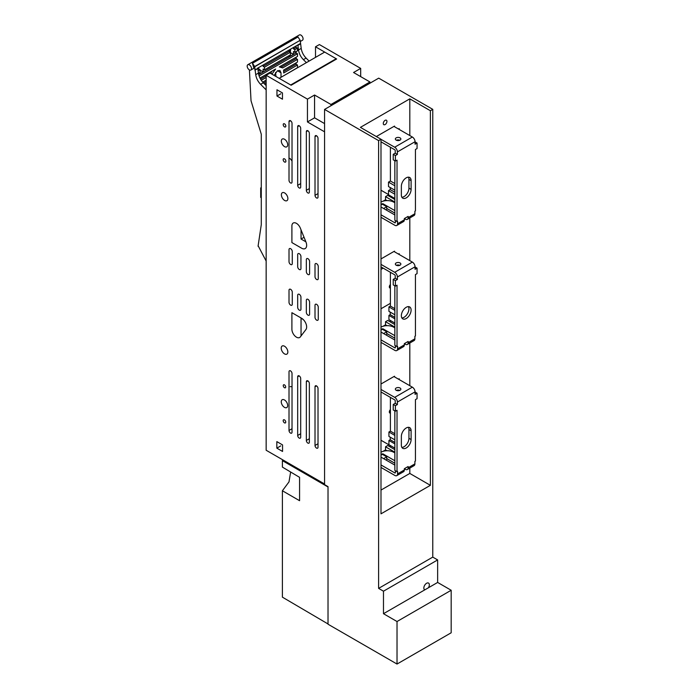 <?xml version="1.0" encoding="UTF-8"?>
<svg xmlns="http://www.w3.org/2000/svg" width="699" height="699" viewBox="0 0 699 699"><rect width="100%" height="100%" fill="white"/><g stroke="black" fill="none" stroke-linecap="round" stroke-linejoin="round"><path stroke-width="1.05" d="M396.158 388.015A2.761 1.59 0 0 0 395.346 389.142A2.761 1.59 0 0 0 396.158 390.269A2.761 1.59 0 0 0 400.055 390.269A2.761 1.59 180 0 0 400.859 389.142A2.761 1.59 180 0 0 400.055 388.015A2.761 1.59 180 0 0 396.158 388.015M380.99 467.439L394.856 475.442A3.827 2.211 -120 0 0 396.77 475.635L403.541 471.72A3.827 2.211 60 0 0 404.337 469.973L404.337 468.714L405.42 469.344A3.827 2.211 -120 0 0 407.334 469.536L414.105 465.621A3.827 2.211 -120 0 0 414.891 463.874L414.891 461.366L415.433 461.06L415.433 399.645L417.058 398.71L417.058 393.205L415.057 394.358L415.057 391.859A3.827 2.211 -120 0 0 412.349 387.167L393.939 376.543L380.99 384.013M380.99 389.457L394.69 397.364A3.827 2.211 60 0 1 397.399 402.056L415.057 391.859M396.403 390.392A2.761 1.59 180 0 1 399.811 390.392M380.99 391.956L394.69 399.863A0.769 0.446 -120 0 1 395.232 400.807L395.232 403.306L397.399 404.555L397.399 402.056M451.178 590.262L397.023 621.525L397.023 664.05L451.178 632.778L451.178 590.262L437.644 582.442L437.644 559.925L432.768 557.112L432.768 109.35L430.383 110.73L409.806 98.847L409.806 135.554M409.806 217.957L409.806 260.631M409.806 343.034L409.806 385.699M409.806 468.103L409.806 473.441L380.99 490.078M409.806 98.847L360.413 127.367L380.99 139.241L380.99 513.835L430.383 485.324L409.806 473.441M383.279 123.513A2.586 1.494 -60 0 1 384.406 120.91A2.586 1.494 -60 0 1 386.398 120.211A2.586 1.494 -60 0 1 386.94 121.399A2.586 1.494 -60 0 1 385.804 124.003A2.586 1.494 -60 0 1 383.812 124.693A2.586 1.494 -60 0 1 383.279 123.513M394.551 376.892L394.551 376.245L393.991 376.569M399.173 379.566L399.173 378.744L398.465 379.155M397.714 390.715L397.714 390.068M394.856 451.528L394.297 451.851L385.525 446.792L385.525 449.911L383.052 451.344M394.297 452.603L394.297 451.851M383.629 458.64L386.73 456.849L386.73 459.348L387.421 458.955M393.991 251.5L394.551 251.177L394.551 251.823M399.173 254.488L399.173 253.676L398.465 254.078M397.714 265.646L397.714 264.991M394.856 326.459L394.297 326.783L385.525 321.715L385.525 324.843L383.052 326.267M394.297 327.534L394.297 326.783M383.629 333.563L386.73 331.772L386.73 334.271L387.421 333.877M380.99 342.361L394.856 350.365A3.827 2.211 -120 0 0 396.77 350.557L403.541 346.652A3.827 2.211 60 0 0 404.337 344.895L404.337 343.646L405.42 344.275A3.827 2.211 -120 0 0 407.334 344.458L414.105 340.553A3.827 2.211 -120 0 0 414.891 338.797L414.891 336.298L415.433 335.983L415.433 274.576L417.058 273.632L417.058 268.136L415.057 269.29L415.057 266.791A3.827 2.211 -120 0 0 412.349 262.099L393.939 251.465L380.99 258.936M394.551 126.746L394.551 126.1L393.991 126.423M399.173 129.42L399.173 128.599L398.465 129.009M397.277 140.516L397.277 139.975M394.856 201.382L394.297 201.705L385.525 196.646L385.525 199.765L383.052 201.198M394.297 202.457L394.297 201.705M383.629 208.494L386.73 206.703L386.73 209.202L387.421 208.809M380.99 217.293L394.856 225.296A3.827 2.211 -120 0 0 396.77 225.489L403.541 221.574A3.827 2.211 60 0 0 404.337 219.827L404.337 218.569L405.42 219.198A3.827 2.211 -120 0 0 407.334 219.39L414.105 215.475A3.827 2.211 -120 0 0 414.891 213.728L414.891 211.22L415.433 210.915L415.433 149.499L417.058 148.564L417.058 143.059L415.057 144.212L415.057 141.714A3.827 2.211 -120 0 0 412.349 137.021L393.939 126.397L376.333 136.558M396.77 475.635A3.827 2.211 -120 0 0 397.565 473.878L397.565 471.379L397.023 471.685L394.856 470.436L394.856 410.907M395.232 403.306L393.231 404.459L393.231 409.964L395.398 411.213L397.023 410.278L397.023 471.685M395.398 470.75L395.398 472.629A0.769 0.446 60 0 1 394.856 472.943L380.99 464.931M411.108 439.549L411.108 430.794A6.894 3.976 -60 0 0 409.675 427.631A6.894 3.976 -60 0 0 404.363 429.483A6.894 3.976 -60 0 0 401.357 436.421L401.357 445.176A6.894 3.976 -60 0 0 402.781 448.33A6.894 3.976 -60 0 0 408.094 446.478A6.894 3.976 -60 0 0 411.108 439.549L408.941 438.29A6.894 3.976 -60 0 1 401.873 447.404M408.941 438.29L408.941 429.536A6.894 3.976 -60 0 0 408.417 427.307M417.058 393.205L415.057 392.052M407.334 469.536A3.827 2.211 -120 0 0 408.129 467.78L408.129 466.53L404.337 468.714M397.399 404.555L395.398 405.708L395.398 411.213M395.398 405.708L393.231 404.459M432.768 109.35L378.718 78.148L324.563 109.42L378.613 140.621L380.99 139.241M430.383 110.73L430.383 485.324M380.99 455.154L382.126 454.499A0.769 0.446 180 0 1 382.475 454.385L386.73 456.849M386.966 450.75L385.525 449.911M394.856 449.632L387.727 445.516L385.525 446.792M390.4 447.054L390.4 445.56M394.856 448.129L388.932 444.713L388.932 440.484L394.856 443.9M394.856 442.423L390.217 439.741L388.932 440.484M390.217 437.181L390.217 439.741M394.856 439.854L388.932 436.438L388.932 431.999L390.4 431.161L390.4 397.382M394.856 435.416L388.932 431.999M394.856 433.729L390.4 431.161M380.99 266.878L394.69 274.794A0.769 0.446 -120 0 1 395.232 275.729L395.232 278.228L397.399 279.486L397.399 276.979A3.827 2.211 -120 0 0 394.69 272.295L380.99 264.379M396.158 262.946A2.761 1.59 180 0 1 400.055 262.946A2.761 1.59 180 0 1 400.859 264.065A2.761 1.59 180 0 1 400.055 265.192A2.761 1.59 180 0 1 396.158 265.192A2.761 1.59 180 0 1 395.346 264.065A2.761 1.59 180 0 1 396.158 262.946M380.99 330.085L382.126 329.43A0.769 0.446 180 0 1 382.475 329.316L386.73 331.772M386.966 325.682L385.525 324.843M394.856 324.563L387.727 320.439L385.525 321.715M390.4 321.986L390.4 320.483M394.856 323.06L388.932 319.644L388.932 315.406L394.856 318.831M394.856 317.346L390.217 314.672L388.932 315.406M390.217 312.103L390.217 314.672M394.856 314.786L388.932 311.37L388.932 306.931L390.4 306.083L390.4 272.313M394.856 310.347L388.932 306.931M394.856 308.661L390.4 306.083M380.99 139.311L394.69 147.218L412.349 137.021M396.158 137.869A2.761 1.59 180 0 1 400.055 137.869A2.761 1.59 180 0 1 400.859 138.996A2.761 1.59 180 0 1 400.055 140.123A2.761 1.59 180 0 1 396.158 140.123A2.761 1.59 180 0 1 395.346 138.996A2.761 1.59 180 0 1 396.158 137.869M380.99 141.81L394.69 149.717A0.769 0.446 -120 0 1 395.232 150.661L395.232 153.16L397.399 154.409L397.399 151.91A3.827 2.211 -120 0 0 394.69 147.218M380.99 205.008L382.126 204.353A0.769 0.446 180 0 1 382.475 204.239L386.73 206.703M386.966 200.604L385.525 199.765M394.856 199.486L387.727 195.37L385.525 196.646M390.4 196.908L390.4 195.912M394.856 198.49L388.504 194.82L388.504 190.591L394.856 194.252M394.856 192.277L390.217 189.595L388.504 190.591M390.217 187.533L390.217 189.595M394.856 190.215L388.504 186.546L388.504 182.107L390.4 181.015L390.4 147.236M394.856 185.777L388.504 182.107M394.856 183.584L390.4 181.015M380.99 452.183A9.192 5.304 180 0 1 393.773 452.305L394.856 452.926M386.73 458.553L394.856 463.245M383.209 454.813L383.209 454.018L394.856 460.746M394.856 465.123L380.99 457.12M432.768 557.112L378.613 588.383L378.613 140.621M397.023 664.05L328.023 624.216L328.023 486.635L324.563 484.634L324.563 109.42M397.023 621.525L383.48 613.705L383.48 591.197L378.613 588.383M383.209 454.018A0.769 0.446 0 0 0 382.126 454.018L380.99 454.682M396.403 265.314A2.761 1.59 180 0 1 399.811 265.314M397.399 279.486L395.398 280.64L395.398 286.144L397.023 285.201L397.023 346.617L394.856 345.367L394.856 285.83M395.232 278.228L393.231 279.39L393.231 284.895L395.398 286.144M395.398 347.552A0.769 0.446 60 0 1 394.856 347.866L395.398 347.552L395.398 345.682M408.417 306.616A6.894 3.976 -60 0 1 404.066 317.285A6.894 3.976 -60 0 1 401.873 317.949M417.058 268.136L415.057 266.974M397.023 346.617L397.565 346.302L397.565 348.801A3.827 2.211 -120 0 1 396.77 350.557M404.337 343.646L408.129 341.453L408.129 342.711A3.827 2.211 -120 0 1 407.334 344.458M406.233 307.28A6.894 3.976 -60 0 1 409.675 306.94A6.894 3.976 -60 0 1 410.732 312.462A6.894 3.976 -60 0 1 406.233 318.534A6.894 3.976 -60 0 1 402.781 318.875A6.894 3.976 -60 0 1 401.724 313.353A6.894 3.976 -60 0 1 406.233 307.28M395.398 280.64L393.231 279.39M383.209 329.745L383.209 328.949A0.769 0.446 0 0 0 382.126 328.949L380.99 329.605M386.73 333.484L394.856 338.176M396.403 140.246A2.761 1.59 180 0 1 399.811 140.246M396.77 225.489A3.827 2.211 -120 0 0 397.565 223.732L397.565 221.233L397.023 221.539L394.856 220.29L394.856 160.761M395.232 153.16L393.231 154.313L393.231 159.818L395.398 161.067L397.023 160.132L397.023 221.539M395.398 220.604L395.398 222.483A0.769 0.446 60 0 1 394.856 222.798L380.99 214.785M411.108 189.403L411.108 180.648A6.894 3.976 -60 0 0 409.675 177.485A6.894 3.976 -60 0 0 404.363 179.337A6.894 3.976 -60 0 0 401.357 186.275L401.357 195.03A6.894 3.976 -60 0 0 402.781 198.184A6.894 3.976 -60 0 0 408.094 196.34A6.894 3.976 -60 0 0 411.108 189.403L408.941 188.145A6.894 3.976 -60 0 1 401.873 197.258M408.941 188.145L408.941 179.39A6.894 3.976 -60 0 0 408.417 177.162M417.058 143.059L415.057 141.906M407.334 219.39A3.827 2.211 -120 0 0 408.129 217.634L408.129 216.384L404.337 218.569M397.399 154.409L395.398 155.571L395.398 161.067M395.398 155.571L393.231 154.313M383.209 204.667L383.209 203.881A0.769 0.446 0 0 0 382.126 203.881L380.99 204.536M386.73 208.407L394.856 213.099M380.99 440.248L390.4 445.674M390.4 409.588A2.298 1.328 120 0 0 389.334 411.964A2.298 1.328 120 0 0 389.806 413.022L390.4 413.362M437.644 559.925L383.48 591.197M437.644 582.442L428.408 587.772A3.879 2.246 120 0 0 429.335 584.853A3.879 2.246 120 0 0 428.531 583.08A3.879 2.246 120 0 0 425.542 584.119A3.879 2.246 120 0 0 423.847 588.025A3.879 2.246 120 0 0 424.651 589.807A3.879 2.246 120 0 0 424.774 589.869L383.48 613.705M428.408 587.772L424.774 589.869M380.99 190.215L388.504 194.549M380.99 327.106A9.192 5.304 180 0 1 393.773 327.228L394.856 327.857M383.209 328.949L394.856 335.669M394.856 340.046L380.99 332.042M394.856 347.866L380.99 339.863M390.4 284.519A2.298 1.328 120 0 0 389.334 286.896A2.298 1.328 120 0 0 389.806 287.944L390.4 288.285M380.99 202.037A9.192 5.304 180 0 1 393.773 202.16L394.856 202.78M383.209 203.881L394.856 210.6M394.856 214.977L380.99 206.974M360.684 76.619L360.684 68.397L319.391 44.553L315.511 46.789L336.638 58.978L291.142 85.243L270.024 73.054L266.153 75.282L266.153 450.252L324.563 483.979M291.902 329.29L291.902 312.689L301.653 318.316A7.069 4.08 -120 0 1 306.005 323.777A7.069 4.08 -120 0 1 305.917 329.552L300.334 336.901A6.431 3.713 -120 0 1 299.67 337.495A6.431 3.713 -120 0 1 294.707 335.765A6.431 3.713 -120 0 1 291.902 329.29M300.334 228.119A6.431 3.713 -120 0 0 293.231 223.033A6.431 3.713 -120 0 0 291.902 225.978L291.902 242.588L301.653 248.215A7.069 4.08 -120 0 0 305.183 248.564A7.069 4.08 -120 0 0 305.917 241.906L300.334 228.119M280.718 445.918L276.839 448.146L282.553 451.449L282.553 444.913L276.839 441.611L276.839 448.146M280.841 93.788L276.961 96.016L282.475 99.206L282.475 92.95L276.961 89.769L276.961 96.016M284.519 139.258A4.509 2.604 -120 0 0 282.265 139.031A4.509 2.604 -120 0 0 281.575 142.64A4.509 2.604 -120 0 0 284.519 146.615A4.509 2.604 -120 0 0 286.773 146.834A4.509 2.604 -120 0 0 287.464 143.225A4.509 2.604 -120 0 0 284.519 139.258M284.519 123.863A1.852 1.066 -120 0 0 283.593 123.767A1.852 1.066 -120 0 0 283.313 125.252A1.852 1.066 -120 0 0 284.519 126.886A1.852 1.066 -120 0 0 285.445 126.973A1.852 1.066 -120 0 0 285.734 125.497A1.852 1.066 -120 0 0 284.519 123.863M284.519 158.874A1.914 1.11 -120 0 0 283.567 158.778A1.914 1.11 -120 0 0 283.27 160.316A1.914 1.11 -120 0 0 284.519 162.002A1.914 1.11 -120 0 0 285.48 162.098A1.914 1.11 -120 0 0 285.777 160.56A1.914 1.11 -120 0 0 284.519 158.874M284.624 192.933A4.596 2.656 -120 0 0 282.326 192.706A4.596 2.656 -120 0 0 281.627 196.393A4.596 2.656 -120 0 0 284.624 200.447A4.596 2.656 -120 0 0 286.931 200.674A4.596 2.656 -120 0 0 287.63 196.987A4.596 2.656 -120 0 0 284.624 192.933M284.816 346.416A4.692 2.709 -120 0 0 282.186 346.005A4.692 2.709 -120 0 0 281.417 349.579A4.692 2.709 -120 0 0 284.257 353.72A4.692 2.709 -120 0 0 286.878 354.122A4.692 2.709 -120 0 0 287.647 350.548A4.692 2.709 -120 0 0 284.816 346.416M284.467 384.887A1.721 0.996 -120 0 0 283.602 384.808A1.721 0.996 -120 0 0 283.34 386.189A1.721 0.996 -120 0 0 284.467 387.709A1.721 0.996 -120 0 0 285.323 387.796A1.721 0.996 -120 0 0 285.594 386.407A1.721 0.996 -120 0 0 284.467 384.887M284.467 419.881A1.809 1.048 -120 0 0 283.558 419.793A1.809 1.048 -120 0 0 283.278 421.244A1.809 1.048 -120 0 0 284.467 422.843A1.809 1.048 -120 0 0 285.367 422.93A1.809 1.048 -120 0 0 285.646 421.48A1.809 1.048 -120 0 0 284.467 419.881M284.467 399.959A4.535 2.613 -120 0 0 282.195 399.741A4.535 2.613 -120 0 0 281.505 403.367A4.535 2.613 -120 0 0 284.467 407.36A4.535 2.613 -120 0 0 286.73 407.587A4.535 2.613 -120 0 0 287.429 403.961A4.535 2.613 -120 0 0 284.467 399.959M369.954 83.207L369.954 81.966L353.563 72.504L360.684 68.397M369.954 81.966L330.959 104.483L314.567 95.02L314.567 117.825L324.563 123.592M330.959 105.715L330.959 104.483M314.567 117.825L307.446 121.941L307.446 99.127L314.567 95.02M324.563 131.814L307.446 121.941M307.446 99.127L266.153 75.282M315.511 57.379L315.511 46.789M289.01 261.662L289.01 249.648A2.307 1.337 -120 0 1 289.491 248.591A2.307 1.337 -120 0 1 291.273 249.211A2.307 1.337 -120 0 1 292.278 251.535L292.278 263.54A2.307 1.337 -120 0 1 291.798 264.606A2.307 1.337 -120 0 1 290.015 263.986A2.307 1.337 -120 0 1 289.01 261.662M297.678 307.307L297.678 295.301A2.307 1.337 -120 0 1 298.15 294.244A2.307 1.337 -120 0 1 299.932 294.864A2.307 1.337 -120 0 1 300.946 297.189L300.946 309.194A2.307 1.337 -120 0 1 300.465 310.251A2.307 1.337 -120 0 1 298.683 309.631A2.307 1.337 -120 0 1 297.678 307.307M297.678 266.66L297.678 254.654A2.307 1.337 -120 0 1 298.15 253.597A2.307 1.337 -120 0 1 299.932 254.218A2.307 1.337 -120 0 1 300.946 256.542L300.946 268.547A2.307 1.337 -120 0 1 300.465 269.604A2.307 1.337 -120 0 1 298.683 268.984A2.307 1.337 -120 0 1 297.678 266.66M306.337 312.313L306.337 300.308A2.307 1.337 -120 0 1 306.817 299.242A2.307 1.337 -120 0 1 308.6 299.862A2.307 1.337 -120 0 1 309.605 302.195L309.605 314.201A2.307 1.337 -120 0 1 309.133 315.258A2.307 1.337 -120 0 1 307.35 314.637A2.307 1.337 -120 0 1 306.337 312.313M306.337 271.666L306.337 259.652A2.307 1.337 -120 0 1 306.817 258.595A2.307 1.337 -120 0 1 308.6 259.215A2.307 1.337 -120 0 1 309.605 261.54L309.605 273.554A2.307 1.337 -120 0 1 309.133 274.611A2.307 1.337 -120 0 1 307.35 273.991A2.307 1.337 -120 0 1 306.337 271.666M315.004 317.311L315.004 305.306A2.307 1.337 -120 0 1 315.485 304.248A2.307 1.337 -120 0 1 317.267 304.869A2.307 1.337 -120 0 1 318.272 307.193L318.272 319.198A2.307 1.337 -120 0 1 317.792 320.256A2.307 1.337 -120 0 1 316.018 319.644A2.307 1.337 -120 0 1 315.004 317.311M315.004 276.664L315.004 264.659A2.307 1.337 -120 0 1 315.485 263.602A2.307 1.337 -120 0 1 317.267 264.222A2.307 1.337 -120 0 1 318.272 266.546L318.272 278.552A2.307 1.337 -120 0 1 317.792 279.609A2.307 1.337 -120 0 1 316.018 278.988A2.307 1.337 -120 0 1 315.004 276.664M289.01 302.309L289.01 290.295A2.307 1.337 -120 0 1 289.491 289.237A2.307 1.337 -120 0 1 291.273 289.858A2.307 1.337 -120 0 1 292.278 292.182L292.278 304.196A2.307 1.337 -120 0 1 291.798 305.253A2.307 1.337 -120 0 1 290.015 304.633A2.307 1.337 -120 0 1 289.01 302.309M292.025 123.356A2.132 1.232 -120 0 0 291.099 121.207A2.132 1.232 -120 0 0 289.456 120.639A2.132 1.232 -120 0 0 289.01 121.617L289.01 180.316A2.132 1.232 -120 0 0 289.945 182.456A2.132 1.232 -120 0 0 291.588 183.033A2.132 1.232 -120 0 0 292.025 182.055L292.025 123.356M300.692 128.354A2.132 1.232 -120 0 0 299.757 126.213A2.132 1.232 -120 0 0 298.123 125.645A2.132 1.232 -120 0 0 297.678 126.615L297.678 185.322A2.132 1.232 -120 0 0 298.613 187.463A2.132 1.232 -120 0 0 300.247 188.031A2.132 1.232 -120 0 0 300.692 187.061L300.692 128.354M309.351 133.36A2.132 1.232 -120 0 0 308.425 131.211A2.132 1.232 -120 0 0 306.782 130.643A2.132 1.232 -120 0 0 306.345 131.622L306.345 190.32A2.132 1.232 -120 0 0 307.272 192.461A2.132 1.232 -120 0 0 308.914 193.038A2.132 1.232 -120 0 0 309.351 192.059L309.351 133.36M318.019 138.358A2.132 1.232 -120 0 0 317.093 136.218A2.132 1.232 -120 0 0 315.45 135.65A2.132 1.232 -120 0 0 315.013 136.62L315.013 195.327A2.132 1.232 -120 0 0 315.939 197.468A2.132 1.232 -120 0 0 317.582 198.035A2.132 1.232 -120 0 0 318.019 197.066L318.019 138.358M292.025 373.493A2.132 1.232 -120 0 0 291.099 371.352A2.132 1.232 -120 0 0 289.456 370.785A2.132 1.232 -120 0 0 289.01 371.763L289.01 430.462A2.132 1.232 -120 0 0 289.945 432.602A2.132 1.232 -120 0 0 291.588 433.179A2.132 1.232 -120 0 0 292.025 432.2L292.025 373.493M300.692 378.5A2.132 1.232 -120 0 0 299.757 376.359A2.132 1.232 -120 0 0 298.123 375.791A2.132 1.232 -120 0 0 297.678 376.761L297.678 435.468A2.132 1.232 -120 0 0 298.613 437.609A2.132 1.232 -120 0 0 300.247 438.177A2.132 1.232 -120 0 0 300.692 437.207L300.692 378.5M309.351 383.506A2.132 1.232 -120 0 0 308.425 381.357A2.132 1.232 -120 0 0 306.782 380.789A2.132 1.232 -120 0 0 306.345 381.768L306.345 440.466A2.132 1.232 -120 0 0 307.272 442.607A2.132 1.232 -120 0 0 308.914 443.183A2.132 1.232 -120 0 0 309.351 442.205L309.351 383.506M318.019 388.504A2.132 1.232 -120 0 0 317.093 386.364A2.132 1.232 -120 0 0 315.45 385.796A2.132 1.232 -120 0 0 315.013 386.765L315.013 445.473A2.132 1.232 -120 0 0 315.939 447.613A2.132 1.232 -120 0 0 317.582 448.181A2.132 1.232 -120 0 0 318.019 447.211L318.019 388.504M324.485 52.198L279.198 78.349M290.164 386.678L292.025 386.634M301.042 335.966L301.042 318.228L303.139 319.443M304.048 237.293L301.042 239.032L305.882 241.828M301.042 239.032L301.042 229.875M292.025 160.945L289.954 158.402M254.707 66.763L300.177 40.289L297.879 36.855L252.383 63.12L254.681 66.554L255.712 74.662C256.271 78.288 257.905 81.521 260.613 84.343L263.322 82.779C260.613 79.957 258.979 76.733 258.42 73.098L257.844 68.528L255.135 70.092M300.203 40.498L301.208 48.397C301.767 52.023 303.392 55.256 306.101 58.078L309.107 61.084M306.398 62.639L303.392 59.642L306.101 58.078M301.208 48.397L298.499 49.961C299.058 53.587 300.684 56.82 303.392 59.642M298.499 49.961L297.923 45.391L300.622 43.827M300.203 43.591L297.494 45.155L297.923 45.391M297.494 48.126L294.829 49.664L294.829 52.32L297.494 50.782L297.494 48.126L296.131 47.34L296.131 45.942M283.689 75.754L297.494 67.663L297.494 65.007L283.689 72.984L283.593 70.066L297.494 62.036L297.494 59.38L282.693 67.925L279.32 66.903L297.494 56.409L297.494 53.753L296.131 52.967L296.131 51.569M297.494 59.38L296.131 58.594L296.131 57.196M297.494 65.007L296.131 64.221L296.131 62.823M254.707 69.856L257.844 68.528M266.153 85.61L263.322 82.779M266.153 261.059L258.315 246.1M266.153 89.874L260.613 84.343M250.88 70.022A3.067 1.765 -120 0 0 251.352 67.567A3.067 1.765 -120 0 0 249.351 64.867A3.067 1.765 -120 0 0 247.822 64.719A3.067 1.765 -120 0 0 247.35 67.174A3.067 1.765 -120 0 0 249.351 69.874A3.067 1.765 -120 0 0 250.88 70.022L253.912 68.275L252.383 63.12M249.421 69.909L251.028 100.761L261.286 134.225L261.286 224.65L258.062 246.249M335.983 58.838L290.697 84.99M390.4 303.331L380.99 308.766M383.166 268.136L380.99 269.386M257.415 68.292L297.494 45.155M300.203 41.547L302.44 40.254A3.067 1.765 -120 0 0 302.912 37.798A3.067 1.765 -120 0 0 300.911 35.099A3.067 1.765 -120 0 0 299.382 34.95L247.822 64.719M275.965 76.479L275.589 72.434M258.726 73.168L258.726 74.435L263.139 71.892L263.139 69.044L264.502 69.83L290.417 54.871L290.417 52.215L289.054 51.429L289.054 50.031M296.131 47.34L293.466 48.878L293.466 47.48M258.141 70.852L260.089 69.725L258.726 68.939L257.948 69.384M258.726 68.939L258.726 67.541M289.054 51.429L263.139 66.388L263.139 64.99M294.829 49.664L293.466 48.878M294.829 52.32L293.466 51.534L293.466 54.382L290.338 52.574M289.054 55.658L289.054 56.925L293.466 54.382M296.131 52.967L258.7 74.583M297.494 53.753L259.084 75.929M281.007 72.792L277.459 70.739L279.967 70.494L281.007 72.792L281.007 77.309M259.976 78.07L275.598 69.052L271.92 74.146M261.269 80.298L266.153 77.475M266.153 80.132L262.702 82.124M264.563 84.02L266.153 83.111M277.459 70.739L274.113 75.413M296.131 58.594L281.531 67.025M296.131 64.221L283.689 71.412M258.455 73.325L260.089 72.381L260.089 69.725M271.876 71.202L270.557 73.36M266.153 75.903L260.544 79.144M270.863 73.185L272.217 73.972M266.153 81.538L263.567 83.024M261.286 187.577L260.701 187.909L261.286 188.249M261.286 197.747L260.701 197.415L260.701 187.909M290.417 52.215L264.502 67.174L263.139 66.388M264.502 69.83L264.502 67.174M263.139 71.892L259.845 69.987M290.644 49.113L290.373 52.189M283.261 460.134L282.396 460.632L282.396 467.098L299.574 477.338L299.574 500.702L282.396 490.759L288.993 481.899L290.644 472.017M282.396 490.759L282.396 597.156L328.023 623.962M328.023 486.976L282.396 460.632M289.596 49.708L289.412 51.639M394.69 397.364L412.349 387.167M404.337 469.973L397.565 473.878M414.891 463.874L408.129 467.78M394.69 272.295L412.349 262.099M394.856 472.943L395.398 472.629M411.108 430.794L408.941 429.536M382.126 454.499L382.126 454.018M404.337 344.895L397.565 348.801M414.891 338.797L408.129 342.711M397.399 276.979L415.057 266.791M382.126 329.43L382.126 328.949M404.337 219.827L397.565 223.732M414.891 213.728L408.129 217.634M397.399 151.91L415.057 141.714M382.126 204.353L382.126 203.881M394.856 222.798L395.398 222.483M411.108 180.648L408.941 179.39M292.025 428.723L289.01 430.462M299.181 125.75L297.678 126.615M300.692 183.584L297.678 185.322M307.848 380.894L306.345 381.768M309.351 438.727L306.345 440.466M307.848 130.748L306.345 131.622M309.351 188.581L306.345 190.32M299.181 375.896L297.678 376.761M300.692 433.729L297.678 435.468M316.516 135.755L315.013 136.62M318.019 193.588L315.013 195.327M316.516 385.9L315.013 386.765M318.019 443.734L315.013 445.473M290.522 120.744L289.01 121.617M300.177 40.289L254.681 66.554M298.036 36.942L252.549 63.207M258.42 73.098L255.712 74.662M281.863 67.218L280.5 66.431"/></g></svg>
